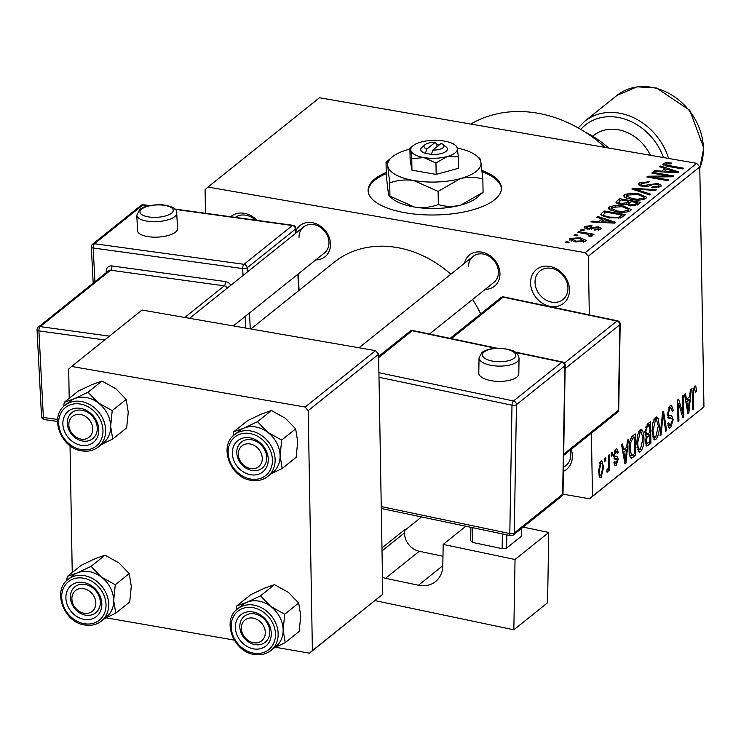 <?xml version="1.0" encoding="UTF-8"?>
<svg xmlns="http://www.w3.org/2000/svg" width="741" height="741" viewBox="0 0 741 741"><rect width="100%" height="100%" fill="white"/><g stroke="black" fill="none" stroke-linecap="round" stroke-linejoin="round"><path stroke-width="1.11" d="M571.246 449.324A21.674 17.904 51.3 0 1 572.385 455.919A21.674 17.904 51.3 0 1 563.382 471.359M563.456 467.191A18.34 15.144 -128.7 0 0 565.865 465.672A18.34 15.144 -128.7 0 0 570.857 454.224A18.34 15.144 -128.7 0 0 570.311 450.074M530.565 283.016A21.674 17.904 51.3 0 1 549.683 266.408A21.674 17.904 51.3 0 1 569.486 289.787A21.674 17.904 51.3 0 1 550.378 306.404A21.674 17.904 51.3 0 1 530.565 283.016M567.958 288.092A18.34 15.144 -128.7 0 0 557.778 270.845A18.34 15.144 -128.7 0 0 540.022 270.919A18.34 15.144 -128.7 0 0 535.03 282.367A18.34 15.144 -128.7 0 0 545.219 299.614A18.34 15.144 -128.7 0 0 562.965 299.54A18.34 15.144 -128.7 0 0 567.958 288.092M230.395 216.993A21.674 17.904 51.3 0 1 257.405 220.716M255.599 220.17A18.34 15.144 -128.7 0 0 235.249 217.372M386.218 172.412A66.681 25.685 -1 0 0 374.89 178.896A66.681 25.685 -1 0 0 368.092 190.465A66.681 25.685 -1 0 0 419.934 214.566A66.681 25.685 -1 0 0 494.645 199.718A66.681 25.685 -1 0 0 501.444 188.14A66.681 25.685 -1 0 0 481.993 170.467M386.246 173.644A66.681 25.685 -1 0 0 374.909 180.128A66.681 25.685 -1 0 0 368.12 191.085M464.44 263.287A20.007 16.524 51.3 0 1 483.762 252.616A20.007 16.524 51.3 0 1 499.962 273.707A20.007 16.524 51.3 0 1 485.29 289.305M429.484 334.034L493.886 282.423A16.672 13.773 -128.7 0 0 498.434 272.012A16.672 13.773 -128.7 0 0 489.171 256.33A16.672 13.773 -128.7 0 0 473.036 256.405A16.672 13.773 -128.7 0 0 468.497 266.806M296.002 230.757A20.007 16.524 51.3 0 1 315.962 223.726A20.007 16.524 51.3 0 1 330.505 244.252A20.007 16.524 51.3 0 1 315.833 259.85M233.387 325.92L324.428 252.959A16.672 13.773 -128.7 0 0 328.976 242.557A16.672 13.773 -128.7 0 0 319.714 226.876A16.672 13.773 -128.7 0 0 303.578 226.941A16.672 13.773 -128.7 0 0 299.04 237.352M562.956 494.154L589.558 498.776L592.494 496.22L591.392 433.179M592.494 496.22L703.95 406.902L589.558 498.776M569.838 238.463L580.333 237.759L586.159 240.334L585.622 241.214L575.294 241.946L569.301 239.343L569.838 238.463L569.866 240.241M589.521 236.231L588.613 234.425L577.776 232.368L578.712 231.618L593.949 234.267L593.022 235.017L590.586 234.601L592.179 235.962L590.475 236.527L588.567 235.934L589.669 235.156L589.697 236.286M586.937 226.885L588.048 228.302L598.413 226.727L601.247 228.256L600.655 229.164L594.134 230.145L594.801 229.349L598.441 228.812L597.783 227.524L587.493 229.117L584.223 227.404L584.825 226.45L592.003 225.477L591.346 226.274L586.937 226.885L586.576 228.932M598.469 230.099L598.885 228.182L598.923 229.997M601.711 213.195L604.443 211L625.395 214.64L620.921 217.854L608.769 217.863L600.784 214.566L601.711 213.195L601.748 215.751M616.883 201.033L619.772 198.718L640.733 202.358L637.834 204.683L629.998 205.822L626.608 204.247L620.198 204.377L615.956 202.339L616.883 201.033L616.92 203.395M631.86 189.029L632.768 188.297L656.498 189.724L655.526 190.493L634.824 189.038L650.867 194.235L649.885 195.022L631.86 189.029M651.774 173.07L652.701 172.32L673.662 175.969L672.661 176.766L651.923 176.997L668.725 179.924L667.798 180.665L646.837 177.025L647.838 176.219L668.539 175.988L651.774 173.07M665.751 163.993L666.326 165.067L683.397 168.17L682.461 168.911L668.234 166.438L662.843 164.317L663.343 163.529L666.289 162.612L671.892 163.048L671.235 163.844L665.751 163.993L665.538 165.882M696.716 163.335L319.473 97.747L208.017 187.065L585.26 252.653L696.716 163.335L699.763 166.929L588.308 256.247L585.26 252.653M659.592 166.799L660.564 166.021L678.691 171.94L677.709 172.727L653.766 171.467L654.748 170.689L661.815 171.125L665.048 168.54L659.592 166.799M639.075 182.981L649.246 181.73L648.579 182.527L641.437 183.472L640.863 184.342L643.142 185.611L657.656 183.453L661.454 185.472L660.74 186.584L651.672 187.751L652.339 186.954L658.267 186.176L658.805 185.37L656.656 184.194L654.229 184.055L648.644 186.102L642.243 186.371L638.27 184.213L639.075 182.981L639.113 185.333M630.396 193.142L638.51 193.651L646.634 197.301L645.93 198.458C642.002 200.265 637.214 200.598 631.564 199.459L624.959 197.412L623.718 195.883L624.431 194.716L630.396 193.142L630.415 194.031M615.067 205.424L623.172 205.933L631.304 209.592L630.6 210.74C626.673 212.556 621.884 212.889 616.234 211.75L609.63 209.703L608.389 208.175L609.102 206.998L615.067 205.424L615.086 206.322M596.662 217.233L597.644 216.446L615.762 222.365L614.78 223.152L590.846 221.902L591.818 221.114L598.885 221.559L602.118 218.966L596.662 217.233M580.444 230.229L581.379 229.488L584.371 230.006L583.436 230.757L580.444 230.229M574.043 235.36L574.979 234.61L577.971 235.138L577.035 235.879L574.043 235.36M565.244 242.409L566.18 241.668L569.171 242.187L568.236 242.937L565.244 242.409M604.86 461.347L604.813 458.271L605.74 457.53L605.795 460.606L604.86 461.347M608.685 463.403L608.546 455.28L609.472 454.539L609.75 470.192L608.815 470.943L608.769 468.442L607.713 472.119L606.805 471.989L607.036 469.535L607.713 469.275L608.565 466.737L608.685 463.403M607.713 472.119L606.805 471.989L607.713 472.119M611.26 456.224L611.205 453.149L612.14 452.399L612.196 455.474L611.26 456.224M613.696 456.002L615.864 449.139L616.873 448.759L618.226 452.343L617.299 453.372L615.836 451.426L614.622 454.863L614.882 456.095L616.938 456.215L618.207 459.17L616.179 465.32L615.16 465.7L613.946 462.579L614.873 461.55L616.114 463.116L617.281 460.235L616.957 459.179L614.771 459.151L613.696 456.002M614.604 450.861L616.456 451.186L614.465 451.186M613.696 455.882L615.817 456.215M613.983 463.06L616.114 463.116M616.957 459.179L614.261 458.864M626.738 447.231L627.432 440.145L628.405 439.367L625.941 463.171L624.959 463.959L621.606 444.813L622.588 444.026L623.505 449.815L626.738 447.231M640.131 429.678L641.391 429.243L642.873 430.91L643.92 437.56C644.235 443.507 643.095 448.24 640.511 451.778L639.279 452.205L636.723 443.59L637.519 435.115L640.131 429.678M655.47 417.396L656.73 416.951L658.203 418.628L659.258 425.269C659.564 431.216 658.425 435.958 655.85 439.496L654.609 439.913L652.061 431.308L652.849 422.824L655.47 417.396M694.382 386.209L695.864 386.561L696.512 391.304L695.586 392.332L694.382 388.766L693.4 391.192L693.576 408.967L692.64 409.717L692.39 395.101L694.382 386.209L695.206 385.894M693.067 388.321L694.789 388.617L693.002 388.525M703.95 406.902L699.763 166.929M589.327 314.906L588.308 256.247M689.658 396.796L690.353 389.72L691.334 388.932L688.871 412.746L687.889 413.534L684.536 394.379L685.508 393.601L686.435 399.38L689.658 396.796M682.841 413.219L682.535 395.981L683.471 395.24L683.841 416.775L682.85 417.572L678.608 403.456L678.913 420.721L677.978 421.472L677.598 399.936L678.608 399.13L682.841 413.219L681.47 412.978M671.948 418.304L668.817 418.23L667.308 414.238L670.105 405.66L671.476 405.16L673.328 410.458L672.393 411.487L671.031 407.902L670.068 408.245L668.243 413.45L669.179 415.757L671.605 415.627L673.217 419.591L670.661 427.622L669.401 428.085L667.743 423.435L668.669 422.416L669.716 425.454L670.586 425.13L672.282 420.267L671.948 418.304L667.836 417.35M660.074 435.828L662.621 411.94L663.538 411.209L666.678 430.53L665.714 431.299L663.186 414.043L661.046 435.041L660.074 435.828M644.92 432.54L647.643 423.945L650.542 421.629L650.913 443.164L646.736 446.026L645.355 442.127L646.282 436.81L644.92 432.54M631.137 458.271L631.48 458.327C629.813 457.234 629.026 454.4 629.128 449.824C628.776 443.896 629.896 439.32 632.471 436.106L635.204 433.911L635.583 455.446L631.286 458.309M598.413 471.498L600.868 461.143L601.812 460.819L603.609 467.173L601.155 477.371L600.229 477.695L598.413 471.498M205.489 213.278L205.081 189.622L208.017 187.065M375.548 350.641L142.022 310.034L71.627 366.452L305.153 407.05L375.548 350.641L378.595 354.235L308.2 410.653L305.153 407.05M312.396 650.617L382.782 594.208L309.451 653.173L312.396 650.617L308.2 410.653M382.782 594.208L378.595 354.235M106.185 617.837L234.239 640.094M275.643 647.301L309.451 653.173M72.238 572.497L70.024 445.702M69.2 398.362L68.691 369.009L71.627 366.452M250.912 328.967L334.145 262.268A103.36 85.382 51.3 0 1 450.824 274.198M472.61 299.475A103.36 85.382 51.3 0 1 480.677 313.888M470.776 124.053A126.702 104.657 51.3 0 1 605.082 147.403M694.289 386.283L695.864 386.561M695.521 391.137L696.512 391.304M692.52 391.035L693.4 391.192M692.631 408.81L693.576 408.967M687.713 412.542L688.871 412.746M685.379 399.195L686.435 399.38M688.63 406.531L689.389 399.566L686.796 401.65L688.269 410.949L688.63 406.531M686.777 399.112L689.389 399.566M687.416 410.801L688.269 410.949M685.777 401.474L686.796 401.65M682.544 416.544L683.841 416.775M677.663 403.289L678.608 403.456M677.959 420.564L678.913 420.721M672.291 410.273L673.328 410.458M668.447 407.958L670.068 408.245M667.317 413.283L668.243 413.45M672.235 419.425L673.217 419.591M668.438 427.233L670.661 427.622M665.566 430.336L666.678 430.53M662.417 413.913L663.186 414.043M660.166 434.893L661.046 435.041M654.831 418.035L658.203 418.628M658.295 425.102L659.258 425.269M653.516 439.089L655.85 439.496M655.794 436.977L658.323 425.982L656.433 419.591L655.516 419.906L652.997 430.623L653.479 435.171L654.877 437.283L655.794 436.977M652.302 434.967L653.479 435.171M652.052 430.456L652.997 430.623M653.886 419.619L655.516 419.906M648.301 442.71L650.913 443.164M645.874 445.109L648.014 445.489M649.94 441.395L649.829 434.958L647.097 437.357L646.282 441.025L647.032 443.387L649.94 441.395M647.004 434.467L649.829 434.958M645.383 440.867L646.282 441.025M646.133 437.19L647.097 437.357M649.783 432.438L649.653 424.889L646.708 427.52L645.846 431.781L646.763 434.485L649.783 432.438M647.097 424.445L649.653 424.889M644.92 431.614L645.846 431.781M645.541 427.316L646.708 427.52M645.948 426.177L647.671 426.473M639.502 430.326L642.873 430.91M642.966 437.394L643.92 437.56M638.177 451.371L640.511 451.778M640.465 449.268L642.984 438.274L641.104 431.873L640.187 432.188L637.658 442.905L638.14 447.462L639.548 449.565L640.465 449.268M636.964 447.258L638.14 447.462M636.723 442.748L637.658 442.905M638.557 431.91L640.187 432.188M632.962 454.993L635.583 455.446M634.602 453.677L634.315 437.181L632.638 438.524L630.341 443.544L630.063 449.102L631.619 455.641L634.602 453.677M631.804 436.745L634.315 437.181M629.628 455.298L631.619 455.641M629.118 448.944L630.063 449.102M629.461 443.387L630.341 443.544M630.823 438.209L632.638 438.524M624.793 462.977L625.941 463.171M622.449 449.63L623.505 449.815M625.7 456.956L626.46 449.991L623.866 452.075L625.348 461.384L625.7 456.956M623.848 449.537L626.46 449.991M624.487 461.235L625.348 461.384M622.848 451.899L623.866 452.075M617.123 452.149L618.226 452.343M613.724 454.705L614.622 454.863M614.039 458.447L618.207 459.17M614.409 465.015L616.179 465.32M611.251 455.307L612.196 455.474M608.796 470.035L609.75 470.192M608.241 468.349L608.769 468.442M604.851 460.439L605.795 460.606M602.646 467.006L603.609 467.173M599.413 477.065L601.155 477.371M601.136 475.111L602.683 467.932C602.766 464.746 602.174 463.236 600.886 463.403L599.349 470.6C599.256 473.777 599.858 475.287 601.136 475.111L598.7 474.981M598.413 470.442L599.349 470.6M599.534 463.171L601.451 463.208L599.654 462.893M666.307 163.705L666.289 162.612M666.344 166.077L666.326 165.067M663.371 165.058L663.343 163.529M660.592 167.123L660.564 166.021M654.757 171.523L654.748 170.689M661.824 171.893L661.815 171.125M665.085 170.893L665.048 168.54M672.411 170.976L667.178 169.217L664.584 171.301L675.949 172.005L672.411 170.976M675.959 172.634L675.949 172.005M664.594 172.032L664.584 171.301M652.719 173.237L652.701 172.32M651.941 177.914L651.923 176.997M647.856 177.201L647.838 176.219M668.558 176.812L668.539 175.988M643.151 186.5L643.142 185.611M657.675 184.435L657.656 183.453M652.349 187.844L652.339 186.954M658.295 187.686L658.267 186.176M632.786 189.335L632.768 188.297M634.842 190.02L634.824 189.038M638.52 194.568L638.51 193.651M624.478 197.069L624.431 194.716M643.475 198.032L644.012 197.152L637.538 194.392L626.886 195.133L626.367 195.994L632.564 198.727L637.695 199.236L643.475 198.032L643.503 199.533M637.705 200.089L637.695 199.236M632.573 199.625L632.564 198.727M619.819 201.07L619.772 198.718M637.39 204.998L637.343 202.682L631.091 201.589L628.553 203.812L628.553 205.489M630.6 205.915L630.582 205.016L635.722 203.979L637.343 202.682M628.553 203.812L630.582 205.016M628.59 205.498L628.563 204.136M628.683 203.608L628.637 201.163L621.291 199.885L618.605 202.293L618.633 204.044L618.615 202.478M626.83 204.581L626.793 202.645L628.637 201.163M621.125 204.516L621.106 203.627L626.793 202.645M618.605 202.293L621.106 203.627M623.19 206.859L623.172 205.933M609.139 209.351L609.102 206.998M628.146 210.324L628.683 209.444L622.208 206.674L611.557 207.424L611.038 208.286L617.225 211.009L622.366 211.518L628.146 210.324L628.164 211.824M622.375 212.371L622.366 211.518M617.244 211.917L617.225 211.009M604.48 213.352L604.443 211M622.014 214.964L605.962 212.176L603.433 214.695L604.98 215.937L609.732 217.122L618.615 217.28L622.014 214.964L622.06 217.27M620.393 218.03L620.365 216.289M618.633 218.382L618.615 217.28M609.75 218.021L609.732 217.122M605.008 217.039L604.98 215.937M597.663 217.548L597.644 216.446M591.837 221.948L591.818 221.114M598.904 222.319L598.885 221.559M602.155 221.327L602.118 218.966M609.482 221.402L604.248 219.651L601.655 221.726L613.02 222.439L609.482 221.402M613.029 223.06L613.02 222.439M601.664 222.467L601.655 221.726M584.862 228.265L584.825 226.45M588.058 229.21L588.048 228.302M589.688 229.339L589.669 228.348M598.432 227.7L598.413 226.727M594.81 230.21L594.801 229.349M581.389 230.395L581.379 229.488M578.73 232.535L578.712 231.618M590.623 236.499L590.586 234.601M574.997 235.527L574.979 234.61M580.351 238.685L580.333 237.759M583.491 242.094L583.76 240.343L583.788 242.029M576.09 242.075L576.072 241.177L583.473 240.816L579.406 238.5L571.987 238.861L571.737 241.131M571.987 238.861L576.072 241.177M566.198 242.576L566.18 241.668M501.435 188.751A66.681 25.685 -1 0 0 482.132 171.736M608.676 148.024A100.026 82.621 -128.7 0 0 584.63 131.75M67.338 576.424L81.306 565.226L94.978 558.751L105.018 555.176L118.94 562.91L129.23 573.553L115.263 584.751L101.341 577.017L91.05 566.374L77.379 572.849L67.338 576.424L66.625 580.722M84.187 619.411A20.007 16.524 51.3 0 1 65.903 597.83A20.007 16.524 51.3 0 1 83.548 582.491A20.007 16.524 51.3 0 1 101.832 604.082A20.007 16.524 51.3 0 1 84.187 619.411M85.067 584.399A16.672 13.773 -128.7 0 0 74.906 586.77A16.672 13.773 -128.7 0 0 71.507 603.007A16.672 13.773 -128.7 0 0 85.604 615.16A16.672 13.773 -128.7 0 0 95.756 612.788A16.672 13.773 -128.7 0 0 99.155 596.551A16.672 13.773 -128.7 0 0 85.067 584.399M101.424 621.06L106.417 617.068A26.676 22.035 -128.7 0 0 111.854 591.086A26.676 22.035 -128.7 0 0 89.3 571.644A26.676 22.035 -128.7 0 0 73.053 575.442L68.07 579.434A26.676 22.035 51.3 0 1 84.317 575.637A26.676 22.035 51.3 0 1 106.871 595.079A26.676 22.035 51.3 0 1 101.424 621.06C96.728 624.7 91.189 626.015 84.798 624.987C63.883 622.496 52.074 590.679 68.07 579.434M129.23 573.553L131.287 586.316L129.721 601.979L115.753 613.178L113.688 600.414L115.263 584.751M104.5 618.605L115.753 613.178M105.018 555.176L91.05 566.374M72.664 575.748A26.685 22.035 51.3 0 1 77.379 572.849A26.685 22.035 51.3 0 1 101.341 577.017A26.685 22.035 51.3 0 1 113.688 600.414A26.685 22.035 -128.7 0 1 106.019 617.383M72.22 595.857A13.338 11.013 -128.7 0 0 81.075 612.344A13.338 11.013 -128.7 0 0 95.515 606.055A13.338 11.013 -128.7 0 0 86.66 589.558A13.338 11.013 -128.7 0 0 72.22 595.857M99.896 606.147A16.672 13.773 51.3 0 1 95.756 612.788A16.672 13.773 51.3 0 1 77.925 611.677A16.672 13.773 51.3 0 1 70.775 593.402A16.672 13.773 51.3 0 1 74.906 586.77A16.672 13.773 51.3 0 1 92.745 587.882A16.672 13.773 51.3 0 1 99.896 606.147M241.788 631.48A13.338 11.013 -128.7 0 0 256.534 642.855A13.338 11.013 -128.7 0 0 264.861 629.35A13.338 11.013 -128.7 0 0 250.115 617.975A13.338 11.013 -128.7 0 0 241.788 631.48M269.215 627.905A16.672 13.773 51.3 0 1 265.213 642.252A16.672 13.773 51.3 0 1 240.362 630.572A16.672 13.773 51.3 0 1 244.363 616.234A16.672 13.773 51.3 0 1 269.215 627.905M92.366 425.76A13.338 11.013 -128.7 0 0 77.62 414.386A13.338 11.013 -128.7 0 0 69.284 427.89A13.338 11.013 -128.7 0 0 84.039 439.256A13.338 11.013 -128.7 0 0 92.366 425.76M67.866 426.983A16.672 13.773 51.3 0 1 71.868 412.635A16.672 13.773 51.3 0 1 96.719 424.315A16.672 13.773 51.3 0 1 92.718 438.653A16.672 13.773 51.3 0 1 67.866 426.983M261.934 461.384A13.338 11.013 -128.7 0 0 253.079 444.887A13.338 11.013 -128.7 0 0 238.639 451.186A13.338 11.013 -128.7 0 0 247.494 467.673A13.338 11.013 -128.7 0 0 261.934 461.384M237.194 448.731A16.672 13.773 51.3 0 1 241.325 442.099A16.672 13.773 51.3 0 1 259.165 443.211A16.672 13.773 51.3 0 1 266.315 461.476A16.672 13.773 51.3 0 1 262.175 468.117A16.672 13.773 51.3 0 1 244.335 467.006A16.672 13.773 51.3 0 1 237.194 448.731M650.413 155.286A40.014 33.049 -128.7 0 0 593.745 135.408L592.707 136.233M242.122 605.212A26.685 22.035 -128.7 0 1 246.836 602.313A26.685 22.035 51.3 0 1 258.757 601.099A26.676 22.035 -128.7 0 0 242.511 604.897L237.528 608.898A26.676 22.035 51.3 0 1 253.774 605.101A26.676 22.035 51.3 0 1 276.319 624.543A26.676 22.035 51.3 0 1 270.882 650.524L275.874 646.532A26.676 22.035 -128.7 0 0 281.311 620.541A26.676 22.035 -128.7 0 0 258.757 601.099A26.685 22.035 51.3 0 1 270.798 606.481L260.508 595.829L246.836 602.313L236.796 605.879L236.083 610.176M253.005 611.955A20.007 16.524 51.3 0 1 271.289 633.536A20.007 16.524 51.3 0 1 253.644 648.875A20.007 16.524 51.3 0 1 235.36 627.294A20.007 16.524 51.3 0 1 253.005 611.955M255.061 644.624A16.672 13.773 -128.7 0 0 265.213 642.252A16.672 13.773 -128.7 0 0 268.613 626.006A16.672 13.773 -128.7 0 0 254.524 613.854A16.672 13.773 -128.7 0 0 244.363 616.234A16.672 13.773 -128.7 0 0 240.964 632.471A16.672 13.773 -128.7 0 0 255.061 644.624M236.796 605.879L250.764 594.69L264.435 588.206L274.476 584.64L260.508 595.829M274.476 584.64L288.397 592.374L298.679 603.017L284.72 614.215L270.798 606.481A26.685 22.035 51.3 0 1 283.145 629.878L284.72 614.215M298.679 603.017L300.744 615.78L299.179 631.443L285.211 642.642L283.145 629.878A26.685 22.035 51.3 0 1 275.476 646.847M273.957 648.069L285.211 642.642M64.3 402.289L78.268 391.091L91.94 384.616L101.98 381.05L115.902 388.784L126.183 399.427L112.215 410.616L98.303 402.882L88.012 392.239L74.341 398.723L64.3 402.289L63.587 406.587M81.149 445.285A20.007 16.524 51.3 0 1 62.865 423.704A20.007 16.524 51.3 0 1 80.51 408.365A20.007 16.524 51.3 0 1 98.794 429.947A20.007 16.524 51.3 0 1 81.149 445.285M82.029 410.264A16.672 13.773 -128.7 0 0 71.868 412.635A16.672 13.773 -128.7 0 0 68.468 428.882A16.672 13.773 -128.7 0 0 82.566 441.034A16.672 13.773 -128.7 0 0 92.718 438.653A16.672 13.773 -128.7 0 0 96.117 422.416A16.672 13.773 -128.7 0 0 82.029 410.264M98.386 446.934L103.379 442.933A26.676 22.035 -128.7 0 0 108.816 416.951A26.676 22.035 -128.7 0 0 86.262 397.509A26.676 22.035 -128.7 0 0 70.015 401.307L65.023 405.299A26.676 22.035 51.3 0 1 81.278 401.502A26.676 22.035 51.3 0 1 103.823 420.953A26.676 22.035 51.3 0 1 98.386 446.934C93.69 450.574 88.151 451.88 81.76 450.852C60.845 448.37 49.036 416.544 65.023 405.299M126.183 399.427L128.249 412.181L126.683 427.853L112.715 439.043L110.65 426.288L112.215 410.616M101.452 444.47L112.715 439.043M101.98 381.05L88.012 392.239M69.617 401.622A26.685 22.035 51.3 0 1 74.341 398.723A26.685 22.035 51.3 0 1 98.303 402.882A26.685 22.035 51.3 0 1 110.65 426.288A26.685 22.035 -128.7 0 1 102.98 443.248M239.074 431.086A26.685 22.035 -128.7 0 1 243.798 428.178A26.685 22.035 51.3 0 1 255.719 426.964A26.676 22.035 -128.7 0 0 239.473 430.771L234.48 434.763A26.676 22.035 51.3 0 1 250.736 430.966A26.676 22.035 51.3 0 1 273.281 450.408A26.676 22.035 51.3 0 1 267.844 476.389L272.836 472.397A26.676 22.035 -128.7 0 0 278.273 446.415A26.676 22.035 -128.7 0 0 255.719 426.973A26.685 22.035 51.3 0 1 267.76 432.346L257.47 421.703L243.798 428.178L233.758 431.753L233.044 436.051M249.967 437.82A20.007 16.524 51.3 0 1 268.251 459.411A20.007 16.524 51.3 0 1 250.606 474.74A20.007 16.524 51.3 0 1 232.322 453.159A20.007 16.524 51.3 0 1 249.967 437.82M252.023 470.489A16.672 13.773 -128.7 0 0 262.175 468.117A16.672 13.773 -128.7 0 0 265.574 451.88A16.672 13.773 -128.7 0 0 251.486 439.728A16.672 13.773 -128.7 0 0 241.325 442.099A16.672 13.773 -128.7 0 0 237.926 458.336A16.672 13.773 -128.7 0 0 252.023 470.489M233.758 431.753L247.726 420.555L261.397 414.08L271.438 410.505L257.47 421.703M271.438 410.505L285.359 418.239L295.64 428.882L281.673 440.08L267.76 432.346A26.685 22.035 51.3 0 1 280.107 455.752L281.673 440.08M295.64 428.882L297.706 441.645L296.141 457.308L282.173 468.507L280.107 455.752A26.685 22.035 51.3 0 1 272.438 472.712M270.91 473.934L282.173 468.507M516.755 377.178A20.007 7.994 1 0 0 518.793 373.742L519.052 358.468A20.007 7.994 -179 0 1 517.014 361.895A20.007 7.994 -179 0 1 494.469 365.841A20.007 7.994 -179 0 1 479.047 357.783L478.788 373.066A20.007 7.994 1 0 0 494.21 381.115A20.007 7.994 1 0 0 516.755 377.178M515.041 559.501L548.766 532.473L547.571 602.766L513.837 629.794L515.041 559.501L443.183 544.413L465.839 526.249M523.202 527.101L548.766 532.473M472.452 527.648L472.202 542.347L502.148 548.636L502.398 533.937M472.202 542.347L470.674 540.541L470.905 527.314M506.835 534.863L506.603 548.09L521.275 536.336L521.405 528.546M506.603 548.09L502.148 548.636M381.976 547.905L404.586 529.787L404.53 532.844A16.672 13.773 -128.7 0 0 419.249 551.276L385.515 578.304L418.452 585.223A26.676 22.035 51.3 0 0 435.541 581.583A26.676 22.035 51.3 0 0 442.812 565.8L443.183 544.413M419.249 551.276L442.979 556.259M375.011 600.636L513.837 629.794M385.515 578.304A16.672 13.773 51.3 0 1 382.495 577.35M136.779 215.261L137.576 230.729A20.007 7.41 -3 0 0 153.23 237.129A20.007 7.41 -3 0 0 175.497 232.165A20.007 7.41 -3 0 0 177.534 228.663L176.738 213.204A20.007 7.41 177 0 1 174.7 216.696A20.007 7.41 177 0 1 152.433 221.661A20.007 7.41 177 0 1 136.779 215.261L139.725 209.573C143.949 206.183 151.433 204.599 162.168 204.794C172.533 206.22 177.395 209.018 176.738 213.204M432.864 150.08L441.154 143.43A10.004 3.853 -1 0 1 443.081 144.467L446.147 146.95A13.338 5.141 -1 0 1 444.535 152.34A13.338 5.141 -1 0 1 431.382 154.378L432.864 150.08A10.004 3.853 -1 0 0 442.127 148.367A10.004 3.853 -1 0 0 443.081 144.467M409.93 148.432L410.792 150.266L411.764 158.759L423.806 157.537L435.967 162.974L447.092 156.573A23.341 8.994 -1 0 0 457.354 148.348A23.341 8.994 -1 0 0 455.215 145.19A23.341 8.994 -1 0 0 444.341 141.077A23.341 8.994 -1 0 0 421.055 142.04A23.341 8.994 -1 0 0 412.802 145.931L409.93 148.432L410.125 159.871L411.959 170.198L436.162 174.404L458.531 168.281L458.327 156.851L457.354 148.348L456.493 146.514M411.764 158.759L411.959 170.198M435.967 162.974L436.162 174.404M412.802 145.931A23.341 8.994 -1 0 0 410.792 150.266A23.341 8.994 -1 0 0 423.806 157.537A23.341 8.994 -1 0 0 447.092 156.573L458.327 156.851M409.94 149.108A46.683 17.979 -1 0 0 408.291 149.534A46.683 17.979 -1 0 0 391.785 157.314A46.683 17.979 -1 0 0 387.765 165.993A46.683 17.979 -1 0 0 413.793 180.526A46.683 17.979 -1 0 0 460.365 178.618A46.683 17.979 -1 0 0 480.89 162.159A46.683 17.979 -1 0 0 476.611 155.832A46.683 17.979 -1 0 0 457.308 148.08M391.785 157.314L386.042 162.325L386.274 175.46L388.228 192.447C388.868 195.846 389.442 197.069 389.942 196.115L389.395 196.263M386.042 162.325C386.543 161.381 387.117 162.603 387.765 165.993L389.71 182.99L389.942 196.115L414.256 206.989A46.683 17.979 -1 0 0 460.828 205.072C452.964 206.971 445.471 206.785 438.339 204.535C430.845 207.387 422.815 208.202 414.256 206.989A46.683 17.979 179 0 1 392.508 198.773L389.423 196.282M389.71 182.99C397.213 180.128 405.244 179.313 413.793 180.526L438.116 191.4L438.339 204.535M483.076 192.29L460.828 205.072A46.683 17.979 -1 0 0 477.334 197.301L483.076 192.29L482.845 179.155L480.89 162.159C480.251 158.787 479.677 157.564 479.177 158.491M438.116 191.4L460.365 178.618C468.219 176.719 475.713 176.895 482.845 179.155M439.728 144.569L436.755 144.236L435.171 142.383A10.004 3.853 -1 0 0 424.899 144.782L421.916 147.376A13.338 5.141 -1 0 0 425.399 153.341L431.382 154.378M435.171 142.383L426.872 149.034L425.399 153.341M424.899 144.782A10.004 3.853 -1 0 0 426.872 149.034M436.986 146.774L436.94 144.087M692.381 394.017L693.317 394.184M686.703 406.772L687.667 406.948M667.993 417.618L670.448 418.044M662.019 417.628L662.834 417.767M645.42 435.903L648.069 436.366M630.156 457.058L632.962 457.549M623.783 457.206L624.746 457.373M669.021 166.577L669.003 165.669M671.124 172.375L671.114 171.68M649.449 185.815L649.431 184.435M637.742 190.983L637.723 189.946M635.75 205.72L635.722 203.979M608.194 222.809L608.185 222.115M591.457 229.219L591.429 227.765M84.261 623.718A24.675 20.378 -128.7 0 0 106.019 604.804A24.675 20.378 -128.7 0 0 83.474 578.184A24.675 20.378 -128.7 0 0 61.716 597.098A24.675 20.378 -128.7 0 0 84.261 623.718M699.782 167.994A56.687 46.822 -128.7 0 0 703.394 148.441A56.687 46.822 -128.7 0 0 671.911 95.135A56.687 46.822 -128.7 0 0 617.049 95.367L637.056 86.808L656.517 88.022L689.806 110.353L703.737 147.867L699.782 168.29M578.202 127.906L584.788 121.218A56.687 46.822 51.3 0 1 668.586 158.444M663.464 157.546A53.352 44.062 -128.7 0 0 625.636 119.384A53.352 44.062 -128.7 0 0 580.796 129.397M252.931 607.648A24.675 20.378 -128.7 0 0 231.173 626.562A24.675 20.378 -128.7 0 0 253.718 653.182A24.675 20.378 -128.7 0 0 275.476 634.268A24.675 20.378 -128.7 0 0 252.931 607.648M81.223 449.592A24.675 20.378 -128.7 0 0 102.98 430.678A24.675 20.378 -128.7 0 0 80.426 404.058A24.675 20.378 -128.7 0 0 58.669 422.972A24.675 20.378 -128.7 0 0 81.223 449.592M249.884 433.513A24.675 20.378 -128.7 0 0 228.126 452.436A24.675 20.378 -128.7 0 0 250.68 479.047A24.675 20.378 -128.7 0 0 272.438 460.133A24.675 20.378 -128.7 0 0 249.884 433.513M514.069 358.209A16.672 6.66 1 0 0 506.436 349.187A16.672 6.66 1 0 0 484.132 351.919A16.672 6.66 1 0 0 491.765 360.941A16.672 6.66 1 0 0 514.069 358.209M382.032 550.878L404.53 532.844M418.452 585.223L442.822 565.689M381.254 506.566L509.808 533.566L511.994 405.207L379.003 377.271M514.263 533.02L562.66 494.238L564.846 365.869L516.458 404.66L514.263 533.02A3.335 1.334 -179 0 1 509.808 533.566A3.335 1.325 -78.1 0 0 510.586 535.65A3.335 3.335 0 0 0 513.356 534.993A3.335 2.751 -128.7 0 0 514.263 533.02M495.442 348.224L412.209 330.745L378.66 357.634M378.92 372.704L513.513 400.974L561.91 362.192L515.69 352.475M563.679 454.15L618.392 410.301L619.847 324.725L565.133 368.573M564.42 363.109L616.91 321.048L503.139 297.141L451.371 338.628M617.54 320.834A3.335 1.325 101.9 0 0 616.91 321.048A3.335 2.751 -128.7 0 1 619.847 324.725A3.335 1.334 1 0 0 620.189 324.16A3.335 3.335 0 0 0 617.54 320.834L503.769 296.937A3.335 1.325 101.9 0 0 503.139 297.141A3.335 2.751 -128.7 0 0 500.999 297.595L450.13 338.368M618.726 409.727A3.335 1.334 -179 0 1 618.392 410.301A3.335 2.751 -128.7 0 1 617.475 412.274A3.335 3.335 0 0 0 618.726 409.727L620.189 324.16M410.069 331.199A3.335 2.751 -128.7 0 1 412.209 330.745A3.335 1.325 -78.1 0 1 412.839 330.532A3.335 3.335 0 0 0 410.069 331.199L378.632 356.393M562.539 361.978A3.335 1.325 101.9 0 0 561.91 362.192A3.335 2.751 -128.7 0 1 564.846 365.869A3.335 1.334 -179 0 0 565.188 365.304A3.335 3.335 0 0 0 562.539 361.978L514.995 351.994M513.513 400.974A3.335 1.325 101.9 0 0 511.994 405.207A3.335 1.334 -179 0 0 516.458 404.66A3.335 2.751 -128.7 0 0 513.513 400.974M563.003 493.663A3.335 1.334 -179 0 1 562.66 494.238A3.335 2.751 -128.7 0 1 561.752 496.211A3.335 3.335 0 0 0 563.003 493.663L565.188 365.304M141.651 209.082A16.672 6.178 -3 0 0 149.274 217.011A16.672 6.178 -3 0 0 171.551 213.195A16.672 6.178 -3 0 0 163.937 205.257A16.672 6.178 -3 0 0 141.651 209.082M245.762 328.078L245.16 316.49M243.048 275.457L242.687 268.575L93.181 248.003L94.922 281.728M106.324 272.595L106.259 271.299A6.669 5.511 -128.7 0 1 111.919 265.936L225.551 281.58A6.669 5.511 -128.7 0 1 230.812 285.257M298.725 290.657L297.873 274.244M295.761 233.211L295.548 229.034L247.151 267.816L247.364 271.993M249.476 313.026L250.291 328.865M148.7 205.757L142.883 204.951L94.487 243.733L244.002 264.315L292.389 225.523L175.08 209.379M184.778 317.472L224.236 285.841L110.613 270.206L40.218 326.624L109.446 336.145M104.703 339.943L38.912 330.894L43.376 417.498L57.668 419.462M225.551 281.58A3.335 1.417 97.8 0 1 224.236 285.841A3.335 2.751 51.3 0 1 227.135 288.212M38.912 330.894A3.335 1.417 -82.2 0 1 40.218 326.624A3.335 2.751 51.3 0 0 38.291 327.114A3.335 3.335 0 0 0 37.05 329.884A3.335 1.232 -3 0 0 38.912 330.894M57.548 421.434L44.386 419.619A3.335 1.417 -82.2 0 1 43.376 417.498A3.335 1.232 177 0 1 41.515 416.488L37.05 329.884M38.291 327.114L108.686 270.697A3.335 2.751 51.3 0 1 110.613 270.206A3.335 1.417 97.8 0 0 111.919 265.936M107.51 271.641A3.335 1.232 -3 0 0 106.259 271.299M244.002 264.315A3.335 1.417 97.8 0 0 242.687 268.575A3.335 1.232 177 0 0 247.151 267.816A3.335 2.751 51.3 0 0 244.002 264.315M91.319 247.003A3.335 1.232 177 0 0 93.181 248.003A3.335 1.417 -82.2 0 1 94.487 243.733A3.335 2.751 51.3 0 0 92.56 244.234A3.335 3.335 0 0 0 91.319 247.003L93.181 283.127M292.389 225.523A3.335 2.751 51.3 0 1 295.548 229.034A3.335 1.232 177 0 0 295.881 228.45A3.335 3.335 0 0 0 293.01 225.32A3.335 1.417 97.8 0 0 292.389 225.523M142.883 204.951A3.335 1.417 -82.2 0 1 143.495 204.748A3.335 3.335 0 0 0 140.957 205.442A3.335 2.751 51.3 0 1 142.883 204.951M671.031 407.902L668.669 407.494M669.179 415.757L667.372 415.442M669.716 425.454L667.873 425.139M654.877 437.283L652.645 436.894M656.433 419.591L654.099 419.184M647.032 443.387L645.402 443.099M646.763 434.485L645.013 434.18M639.548 449.565L637.316 449.176M641.104 431.873L638.77 431.475M615.169 456.224L613.696 455.965M616.781 459.124L614.141 458.66M640.863 184.342L640.891 186.065M658.805 185.37L658.842 187.529M644.012 197.152L644.049 199.375M626.367 195.994L626.404 198.125M628.683 209.444L628.72 211.667M611.038 208.286L611.075 210.416M603.433 214.695L603.461 216.548M404.577 530.565L421.564 516.949M189.576 318.306L303.578 226.941M473.036 256.405L359.033 347.77M584.788 121.218L617.049 95.367M237.528 608.898C221.531 620.134 233.341 651.96 254.256 654.451C260.647 655.47 266.186 654.164 270.882 650.524M234.48 434.763C218.493 446.008 230.303 477.825 251.218 480.316C257.609 481.344 263.148 480.029 267.844 476.389M519.052 358.468C518.311 354.217 515.893 351.521 511.809 350.382C499.666 346.927 489.727 347.594 481.993 352.373L479.047 357.783M503.769 296.937A3.335 3.335 0 0 0 500.999 297.595M617.475 412.274L563.651 455.409M496.729 348.159L412.839 330.532M561.752 496.211L513.356 534.993M510.586 535.65L381.291 508.493M41.515 416.488A3.335 3.335 0 0 0 44.386 419.619M293.01 225.32L174.746 209.045M149.534 205.572L143.495 204.748M140.957 205.442L92.56 244.234M295.881 228.45L296.113 232.924M298.225 273.957L299.077 290.37M476.611 155.832L479.714 158.352M455.215 145.19L456.762 146.44"/></g></svg>
